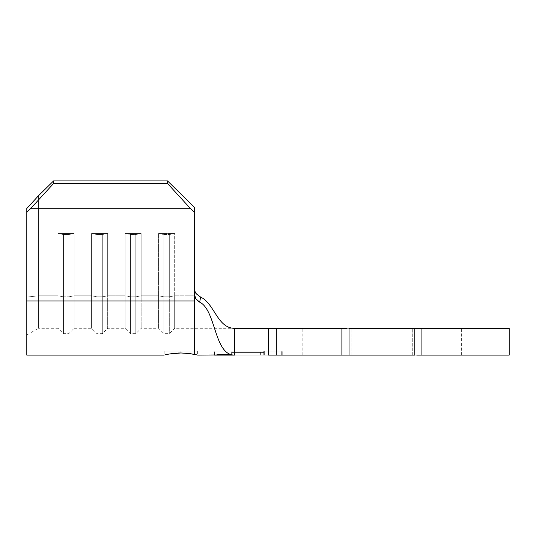 <?xml version="1.0" encoding="UTF-8"?>
<svg xmlns="http://www.w3.org/2000/svg" width="536" height="536" viewBox="0 0 536 536"><rect width="100%" height="100%" fill="white"/><g stroke="black" fill="none" stroke-linecap="round" stroke-linejoin="round"><path stroke-width="0.4" stroke-dasharray="2.68 2.01" d="M180.9 351.08L164.15 351.08L180.9 351.08L180.9 352.969L180.9 351.08L197.65 351.08L180.9 351.08M165.43 354.792L169.054 354.048L165.43 354.792M178.287 353.023L174.361 353.304M173.624 353.378L169.054 354.048L180.867 352.969M381.9 355.1L302.17 355.1L381.9 355.1L381.9 328.3L381.9 355.1L302.17 355.1L461.63 355.1L381.9 355.1L381.9 328.3L302.17 328.3L461.63 328.3L302.17 328.3L381.9 328.3L381.9 355.1L461.63 355.1L381.9 355.1M223.278 354.484L214.521 355.1L224.932 354.497L232.034 355.013L232.034 351.08L214.521 351.08L281.279 351.08L263.766 351.08L281.279 351.08L281.279 355.1L231.659 355.053L263.833 355.1L234.5 355.1L263.779 355.1L263.766 351.08L263.766 355.1L234.5 355.1L268.556 355.1L268.556 328.3L234.5 328.3L234.5 355.1L264.65 355.1L234.5 355.1C214.011 355.1 216.155 310.123 199.68 302.143C216.155 310.123 214.011 355.1 234.5 355.1L231.15 354.926L231.15 351.08L264.65 351.08L264.65 355.1L282.74 355.1L264.65 355.1L282.74 355.1L282.74 351.08L264.65 351.08L282.74 351.08L282.74 355.1L264.65 355.1L264.65 351.08L264.65 355.1L234.5 355.1L264.65 355.1L264.65 351.08L231.15 351.08L231.15 354.926L222.105 354.269L213.06 355.1L213.06 351.08L231.15 351.08L213.06 351.08L213.06 355.1M194.3 288.127L194.3 295.805L174.669 295.805L174.669 233.508L158.589 233.508L158.589 295.805L141.169 295.805L141.169 233.508L125.089 233.508L125.089 295.805L107.669 295.805L107.669 233.508L91.589 233.508L91.589 295.805L74.169 295.805L74.169 233.508L58.089 233.508L58.089 295.805L38.404 295.805L38.404 195.814L38.404 295.805L58.089 295.805L38.404 295.805L38.404 328.3L38.404 295.805L58.089 295.805L58.089 328.3L58.089 233.508L74.169 233.508L74.169 295.805L91.589 295.805L74.169 295.805L74.169 328.3L74.169 295.805L91.589 295.805L91.589 328.3L91.589 233.508L107.669 233.508L107.669 295.805L125.089 295.805L107.669 295.805L107.669 328.3L107.669 295.805L125.089 295.805L125.089 328.3L125.089 233.508L141.169 233.508L141.169 295.805L158.589 295.805L141.169 295.805L141.169 328.3L141.169 295.805L158.589 295.805L158.589 328.3L158.589 233.508L174.669 233.508L174.669 295.805L194.3 295.805L174.669 295.805L174.669 328.3L174.669 295.805L194.3 295.805L194.3 328.3L194.3 288.127C194.602 290.874 195.205 292.683 196.096 293.547L194.756 290.934M194.3 207.204L194.3 293.768L194.3 207.204M347.033 328.3L341.894 328.3L341.894 355.1L276.335 355.1L276.335 328.3L351.08 328.3L349.023 328.3L349.023 355.1L414.777 355.1L412.72 355.1L414.777 355.1L414.777 328.3L412.72 328.3L414.777 328.3L414.777 355.1L349.023 355.1L349.023 328.3L351.08 328.3L341.894 328.3L341.894 355.1L349.023 355.1M416.767 328.3L421.906 328.3L421.906 355.1L509.2 355.1L412.72 355.1L421.906 355.1L421.906 328.3L509.2 328.3L414.777 328.3M341.894 328.3L234.5 328.3C217.321 328.3 214.367 303.155 200.611 297.105L198.146 295.644L196.042 293.467M350.289 328.3L351 328.3L350.289 328.3M347.033 355.1L231.646 355.093L231.646 352.42L231.713 355.1L231.713 352.42L234.882 352.42L234.882 355.1L234.5 355.1L263.766 355.1L263.766 351.08L232.034 351.08L232.034 355.013L232.034 351.08L214.521 351.08L232.034 351.08L232.034 355.013M421.906 355.1L416.767 355.1M381.9 328.3L461.63 328.3L381.9 328.3M196.598 354.845L197.643 355.1L196.598 354.845M199.68 302.143L200.611 297.105C214.367 303.155 217.321 328.3 234.5 328.3C217.321 328.3 214.367 303.155 200.611 297.105L199.68 302.143L195.767 298.713L194.3 293.795L194.3 288.1L194.3 300.944L26.8 300.944L26.8 355.1L26.8 300.944L194.3 300.944L194.3 354.343L194.3 293.795L194.836 296.844L196.377 299.55L198.729 301.621M26.8 335L38.404 328.3L38.404 295.805L26.8 297.091L26.8 335L26.8 297.091L38.404 295.805L38.404 195.814L53.6 180.9L53.6 183.466L30.391 208.819L53.6 183.466L53.6 180.9L38.404 195.814L26.8 208.491L26.8 212.343L30.391 208.819L190.709 208.819L167.5 183.466L53.6 183.466L167.5 183.466L167.5 180.9L53.6 180.9L167.5 180.9L167.5 183.466L190.709 208.819L30.391 208.819L26.8 212.343L26.8 300.944L26.8 208.491L26.8 312.106L26.8 297.091L38.404 295.805L38.404 328.3L58.089 328.3L63.449 333.66L68.809 333.66L74.169 328.3L74.169 295.805L68.809 296.83L68.809 333.66L68.809 296.83L68.809 333.66L68.809 296.83L63.449 296.83L63.449 333.66L63.449 296.83L63.449 333.66L63.449 296.83L58.089 295.805L58.089 328.3L58.089 295.805L63.449 296.83L68.809 296.83L74.169 295.805L68.809 296.83L68.809 234.534L68.809 296.83L63.449 296.83L63.449 234.534L63.449 296.83L58.089 295.805L58.089 233.508L63.449 234.534L68.809 234.534L74.169 233.508L74.169 328.3L91.589 328.3L96.949 333.66L102.309 333.66L107.669 328.3L107.669 295.805L102.309 296.83L102.309 333.66L102.309 296.83L102.309 333.66L102.309 296.83L96.949 296.83L96.949 333.66L96.949 296.83L96.949 333.66L96.949 296.83L91.589 295.805L91.589 328.3L91.589 295.805L96.949 296.83L102.309 296.83L107.669 295.805L102.309 296.83L102.309 234.534L102.309 296.83L96.949 296.83L96.949 234.534L96.949 296.83L91.589 295.805L91.589 233.508L96.949 234.534L102.309 234.534L107.669 233.508L107.669 328.3L125.089 328.3L130.449 333.66L135.809 333.66L141.169 328.3L141.169 295.805L135.809 296.83L135.809 333.66L135.809 296.83L135.809 333.66L135.809 296.83L130.449 296.83L130.449 333.66L130.449 296.83L130.449 333.66L130.449 296.83L125.089 295.805L125.089 328.3L125.089 295.805L130.449 296.83L135.809 296.83L141.169 295.805L135.809 296.83L135.809 234.534L135.809 296.83L130.449 296.83L130.449 234.534L130.449 296.83L125.089 295.805L125.089 233.508L130.449 234.534L135.809 234.534L141.169 233.508L141.169 328.3L158.589 328.3L163.949 333.66L169.309 333.66L174.669 328.3L174.669 295.805L169.309 296.83L169.309 333.66L169.309 296.83L169.309 333.66L169.309 296.83L163.949 296.83L163.949 333.66L163.949 296.83L163.949 333.66L163.949 296.83L158.589 295.805L158.589 328.3L158.589 295.805L163.949 296.83L169.309 296.83L174.669 295.805L169.309 296.83L169.309 234.534L169.309 296.83L163.949 296.83L163.949 234.534L163.949 296.83L158.589 295.805L158.589 233.508L163.949 234.534L169.309 234.534L174.669 233.508L174.669 328.3L234.5 328.3L234.5 355.1L281.279 355.1L281.279 351.08L263.766 351.08L263.766 355.1L263.779 352.42L231.659 352.42L263.779 352.42L263.833 355.1L234.835 355.1L234.835 352.42L234.835 355.1L234.835 352.42L244.878 352.42L244.878 355.1L244.878 352.42L244.919 355.1L244.919 352.42L248.068 352.42L248.068 355.1L248.021 352.42L248.021 355.1L248.021 352.42L260.623 352.42L260.623 355.1L260.623 352.42L260.67 355.1L260.67 352.42L263.833 352.42L263.833 355.1L263.833 352.42L231.659 352.42L231.646 354.986M185.49 353.137L194.3 354.343L180.9 352.969M190.709 208.819L194.3 212.343L190.709 208.819M276.335 328.3L268.556 328.3L268.556 355.1L276.335 355.1L276.335 328.3M200.611 297.105L196.096 293.547M26.8 297.091L26.8 208.491L38.404 195.814L38.404 295.805L26.8 297.091M163.949 234.534L163.949 296.83L158.589 295.805L158.589 233.508L163.949 234.534L169.309 234.534L169.309 296.83L163.949 296.83L163.949 234.534L158.589 233.508L174.669 233.508L174.669 295.805L169.309 296.83L169.309 234.534L174.669 233.508L169.309 234.534L163.949 234.534L158.589 233.508L174.669 233.508L169.309 234.534L163.949 234.534M130.449 234.534L130.449 296.83L125.089 295.805L125.089 233.508L130.449 234.534L135.809 234.534L135.809 296.83L130.449 296.83L130.449 234.534L125.089 233.508L141.169 233.508L141.169 295.805L135.809 296.83L135.809 234.534L141.169 233.508L135.809 234.534L130.449 234.534L125.089 233.508L141.169 233.508L135.809 234.534L130.449 234.534M96.949 234.534L96.949 296.83L91.589 295.805L91.589 233.508L96.949 234.534L102.309 234.534L102.309 296.83L96.949 296.83L96.949 234.534L91.589 233.508L107.669 233.508L107.669 295.805L102.309 296.83L102.309 234.534L107.669 233.508L102.309 234.534L96.949 234.534L91.589 233.508L107.669 233.508L102.309 234.534L96.949 234.534M63.449 234.534L63.449 296.83L58.089 295.805L58.089 233.508L63.449 234.534L68.809 234.534L68.809 296.83L63.449 296.83L63.449 234.534L58.089 233.508L74.169 233.508L74.169 295.805L68.809 296.83L68.809 234.534L74.169 233.508L68.809 234.534L63.449 234.534L58.089 233.508L74.169 233.508L68.809 234.534L63.449 234.534M231.15 354.926L231.15 351.08L231.15 354.926L228.892 354.685M215.325 354.966L217.583 354.678M282.74 351.08L213.06 351.08L282.74 351.08M214.521 355.1L214.521 351.08L214.521 355.1M229.924 354.852L227.653 354.658M216.209 355.033L216.906 354.973M234.768 355.1L234.795 352.42L234.768 355.1L234.768 352.42L231.646 352.42L231.699 355.006L231.699 352.42L234.822 352.42L234.768 355.1M234.802 355.1L234.822 352.42L234.802 355.1L234.802 352.42L263.799 352.42L263.799 355.1L234.802 355.1L263.799 355.1L263.799 352.42L263.792 355.1L263.792 352.42L234.795 352.42L234.795 355.1M234.768 352.42L263.799 352.42L234.768 352.42M164.15 351.08L164.15 355.1M302.17 355.1L302.17 328.3M351.08 355.1L351.08 328.3L351.08 355.1M412.72 355.1L412.72 328.3L412.72 355.1M461.63 355.1L461.63 328.3M197.65 351.08L197.65 355.1"/><path stroke-width="0.8" d="M174.475 353.291L180.9 352.969L188.404 353.405L196.598 354.845L194.3 354.343L194.3 300.944L194.3 354.343L196.859 354.906L190.2 353.633L180.9 352.969L169.048 354.048L174.475 353.291M165.43 354.792L169.048 354.048L165.43 354.792M174.361 353.304L173.624 353.378M180.867 352.969L178.287 353.023M231.659 355.053L223.278 354.484L214.521 355.1L227.653 354.658L223.278 354.484M38.404 195.814L53.6 180.9L167.5 180.9L194.3 207.204L194.3 293.768L194.3 212.343L190.709 208.819L30.391 208.819L26.8 212.343L26.8 355.1L26.8 300.944L194.3 300.944L26.8 300.944L26.8 212.343L30.391 208.819L190.709 208.819L167.5 183.466L53.6 183.466L30.391 208.819L53.6 183.466L167.5 183.466L167.5 180.9L53.6 180.9L53.6 183.466L53.6 180.9L38.404 195.814L26.8 208.491L26.8 212.343L26.8 208.491L38.404 195.814M194.756 290.934L194.3 288.1L194.836 291.175L196.364 293.896L200.611 297.105L199.68 302.143C216.155 310.123 214.011 355.1 234.5 355.1L234.5 328.3L268.556 328.3L268.556 355.1L341.894 355.1L341.894 328.3L276.335 328.3L276.335 355.1L341.894 355.1L341.894 328.3L347.033 328.3M349.023 355.1L414.777 355.1L414.777 328.3L349.023 328.3L414.777 328.3L414.777 355.1L349.023 355.1L349.023 328.3L349.023 355.1L341.894 355.1L347.033 355.1M416.767 328.3L421.906 328.3L421.906 355.1L509.2 355.1L421.906 355.1L421.906 328.3L509.2 328.3L414.777 328.3M232.034 355.013L234.5 355.1L231.15 354.926L234.5 355.1L234.5 328.3L341.894 328.3M416.767 355.1L421.906 355.1M194.3 293.795L194.3 300.944L194.3 293.768L195.774 298.72L199.68 302.143L197.114 300.354L195.278 297.855L194.374 294.901M214.521 355.1L234.5 355.1C214.011 355.1 216.155 310.123 199.68 302.143L200.611 297.105C214.367 303.155 217.321 328.3 234.5 328.3M194.3 207.204L167.5 180.9L194.3 207.204L194.3 212.343L190.709 208.819L167.5 183.466L167.5 180.9L194.3 207.204M268.556 328.3L276.335 328.3L276.335 355.1L268.556 355.1L268.556 328.3M194.3 288.127L194.3 288.127C194.602 290.867 195.198 292.676 196.096 293.54L200.611 297.105M197.65 355.1L215.325 354.966M217.583 354.678L222.105 354.269L228.892 354.685M227.653 354.658L229.844 354.845M509.2 328.3L509.2 355.1M164.15 355.1L26.8 355.1"/></g></svg>
